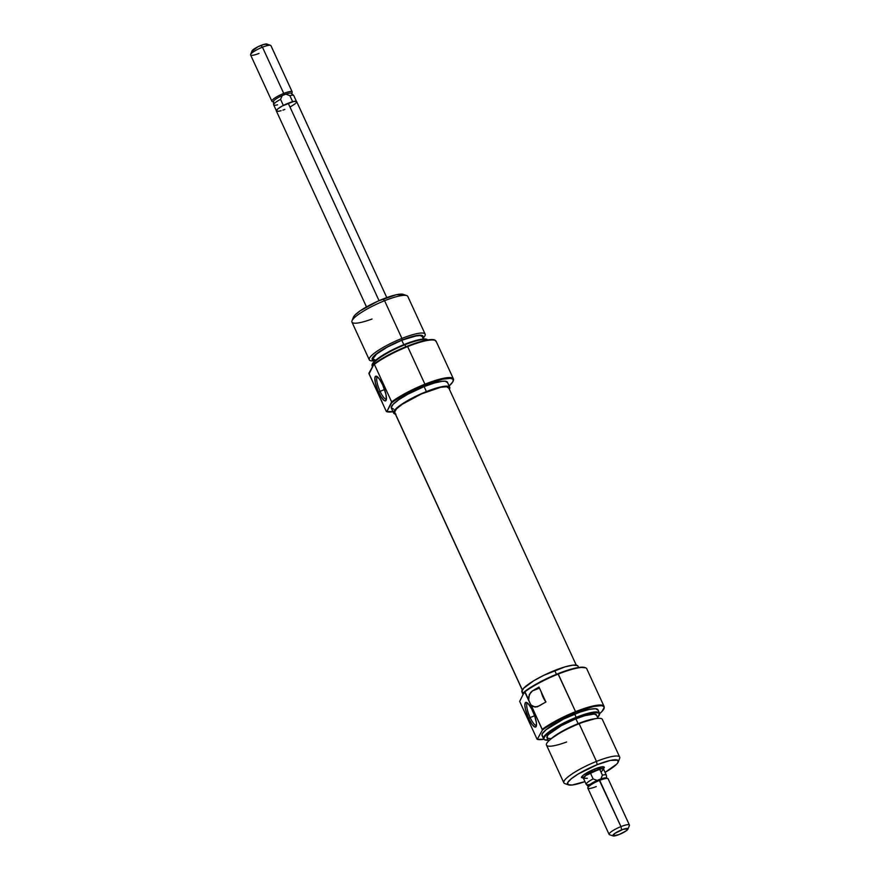 <?xml version="1.0" encoding="UTF-8"?>
<svg xmlns="http://www.w3.org/2000/svg" width="880" height="880" viewBox="0 0 880 880"><rect width="100%" height="100%" fill="white"/><g stroke="black" fill="none" stroke-linecap="round" stroke-linejoin="round"><path stroke-width="1.32" d="M391.644 401.907L391.688 402.754A37.169 7.249 -24.7 0 1 425.073 384.846L424.93 384.197A37.73 7.348 155.3 0 0 391.644 401.907A37.73 7.348 -24.7 0 1 424.93 384.197L425.073 384.846A37.169 7.249 -24.7 0 1 453.079 381.26A37.169 7.249 -24.7 0 1 449.119 385.935L452.804 381.843L453.277 380.083L452.441 378.906L450.34 378.345L442.684 379.181L425.073 384.846L406.373 393.547L394.702 400.565L391.688 402.754L386.771 411.664L391.644 401.907L374.352 364.309A37.73 7.348 -24.7 0 1 407.638 346.588A37.73 7.348 -24.7 0 1 435.82 340.868L435.413 340.461A37.521 7.315 155.3 0 0 407.374 346.148L407.638 346.588A37.73 7.348 155.3 0 0 374.352 364.309L391.644 401.907M453.079 381.26L453.354 380.556A37.73 7.348 155.3 0 0 424.93 384.197L407.638 346.588L424.93 384.197A37.73 7.348 -24.7 0 1 453.431 378.917A37.73 7.348 -24.7 0 1 453.2 380.919M377.63 376.959A11.88 2.97 -111.8 0 0 380.072 391.336L378.609 392.227A13.277 3.322 68.2 0 1 376.684 376.31A13.277 3.322 68.2 0 1 382.668 384.846L379.302 378.895L376.387 376.189L374.902 377.652L375.353 382.778L377.586 389.84L380.842 396.473L384.032 400.422L385.583 400.851L386.375 399.41L385.924 394.284L382.668 384.846A13.277 3.322 68.2 0 1 386.188 400.125A13.277 3.322 68.2 0 1 378.609 392.227L380.072 391.336A11.88 2.97 68.2 0 1 377.498 377.003A11.88 2.97 68.2 0 1 377.63 376.959M384.56 389.543L380.072 391.336L384.56 389.543M373.373 360.349A27.951 5.445 -24.7 0 1 401.907 340.098L401.918 338.415A30.745 5.995 155.3 0 0 373.813 353.595A30.745 5.995 155.3 0 0 373.615 360.866A30.745 5.995 -24.7 0 1 369.281 359.799A30.745 5.995 -24.7 0 1 401.918 338.415L384.582 300.718L383.009 299.013A27.951 5.445 155.3 0 0 353.386 317.24L352 320.771A30.745 5.995 -24.7 0 1 384.582 300.718A30.745 5.995 155.3 0 0 351.945 322.113L369.281 359.799M372.064 365.178L372.108 365.761A30.745 5.995 -24.7 0 1 404.855 344.795L404.591 344.355A30.536 5.951 155.3 0 0 372.064 365.178A30.536 5.951 155.3 0 0 372.108 365.453M369.061 373.912L374.055 363.935L368.896 373.285L380.237 398.222L369.061 373.912M372.042 319.011A30.745 5.995 -24.7 0 1 352 320.771M447.535 382.635L445.104 381.194L442.365 381.271L434.379 383.009L424.116 386.595A30.877 6.017 155.3 0 0 391.325 408.078L393.624 413.061A30.877 6.017 -24.7 0 1 426.404 391.578L424.116 386.595L407.891 394.196L398.926 399.619L393.074 404.371L391.226 407.715L393.668 409.156M395.351 414.062A30.877 6.017 -24.7 0 1 393.624 413.061M453.431 378.917L436.139 341.308A37.73 7.348 155.3 0 0 407.638 346.588L402.677 348.106L388.806 354.772L374.055 363.935A37.521 7.315 155.3 0 1 407.374 346.148L419.848 341.792L429.55 339.68L432.883 339.592L435.006 340.153L435.842 341.341M427.757 340.439L425.337 339.02L419.056 339.702L409.86 342.386L404.855 344.795A30.745 5.995 -24.7 0 1 427.603 339.955A30.745 5.995 155.3 0 0 404.855 344.795L405.768 346.797L404.855 344.795A30.745 5.995 155.3 0 0 372.218 366.19L372.482 366.784M422.466 336.798L420.31 335.533L414.7 336.138L401.797 340.296L403.81 344.674L401.797 340.296A27.247 5.313 155.3 0 0 372.867 359.249L374.033 361.79M425.128 334.114L407.792 296.417A30.745 5.995 155.3 0 0 384.582 300.718L401.918 338.415A30.745 5.995 -24.7 0 1 425.128 334.114A30.745 5.995 -24.7 0 1 423.115 338.096A30.745 5.995 155.3 0 0 401.918 338.415L401.907 340.098L418.418 335.28L422.477 335.632L422.752 337.832M374.352 360.514L372.141 359.216L372.493 357.885L379.104 351.89L387.222 346.973L401.907 340.098A27.951 5.445 -24.7 0 1 422.884 337.579M423.544 339.02L422.378 336.479A27.247 5.313 155.3 0 0 401.797 340.296L387.475 346.995L376.585 354.002L372.779 358.93L375.716 360.228M427.812 340.131L427.405 339.724A30.536 5.951 155.3 0 0 404.591 344.355L393.723 349.195L379.676 357.236L373.89 361.933L372.064 365.244M386.353 411.51L380.237 398.222A8.382 2.101 68.2 0 1 382.613 403.392L386.353 411.51L393.426 411.675M449.724 387.255L447.436 382.272A30.877 6.017 155.3 0 0 424.116 386.595L426.404 391.578A30.877 6.017 -24.7 0 1 449.724 387.255A30.877 6.017 -24.7 0 1 449.361 389.224L449.834 387.618L449.141 386.639L444.653 386.254L431.728 389.576L420.893 393.899L410.179 399.179L397.826 407.11L393.91 411.235L393.514 412.698L395.956 414.139M403.579 294.536L396.242 294.745L378.015 301.114L360.206 310.794L354.915 315.095L353.243 318.12M384.582 300.718A30.745 5.995 -24.7 0 1 406.747 295.592L403.15 294.349A27.951 5.445 155.3 0 0 383.009 299.013L384.582 300.718M386.419 399.003A11.88 2.97 68.2 0 1 386.298 399.058A11.88 2.97 68.2 0 1 380.072 391.336A11.88 2.97 -111.8 0 0 386.419 399.003M393.019 411.741A37.169 7.249 -24.7 0 1 386.892 411.708A37.169 7.249 -24.7 0 1 386.771 411.664M576.268 665.159L448.679 387.739A29.722 5.797 155.3 0 0 420.321 394.405A29.722 5.797 155.3 0 0 394.57 412.126L522.324 689.898L394.57 412.126L396.528 408.826L402.314 404.217L421.399 393.932L440.649 387.288L446.611 386.716L448.778 388.19M395.142 413.105L394.57 412.126A29.722 5.797 155.3 0 0 394.669 412.577L522.269 689.997M603.526 768.79L604.373 767.338L603.383 766.744L594.836 768.944A12.573 2.453 -24.7 0 1 603.9 766.843L603.9 766.843M519.673 701.371L524.546 691.614L519.673 701.371L536.965 738.969L519.673 701.371M604.219 707.476L604.175 706.893A37.73 7.348 155.3 0 0 575.553 711.656A37.73 7.348 -24.7 0 1 604.043 706.376L586.751 668.767A37.73 7.348 155.3 0 0 558.25 674.058A37.73 7.348 -24.7 0 1 585.453 667.755L584.738 667.513A37.169 7.249 155.3 0 0 557.942 673.706L575.553 711.656A37.73 7.348 155.3 0 0 542.267 729.366L542.421 729.993A37.521 7.315 -24.7 0 1 575.751 712.206L575.553 711.656L575.751 712.206A37.521 7.315 -24.7 0 1 604.219 707.476A37.521 7.315 -24.7 0 1 599.544 713.713M530.123 717.552A11.88 2.97 -111.8 0 0 536.459 725.219A11.88 2.97 68.2 0 1 536.338 725.274A11.88 2.97 68.2 0 1 530.123 717.552L534.6 715.759L530.123 717.552A11.88 2.97 68.2 0 1 527.538 703.219A11.88 2.97 68.2 0 1 527.67 703.175A11.88 2.97 -111.8 0 0 530.123 717.552L528.649 718.432L530.123 717.552M532.719 711.062A13.277 3.322 68.2 0 1 536.228 726.341A13.277 3.322 68.2 0 1 528.649 718.432L532.015 724.383L534.93 727.089L536.415 725.626L536.338 722.535L534.644 715.869L531.619 708.818L528.275 703.78L525.745 702.427L524.876 705.232L525.393 708.994L528.649 718.432A13.277 3.322 68.2 0 1 526.724 702.515A13.277 3.322 68.2 0 1 532.719 711.062M594.803 718.773L578.292 723.591A27.951 5.445 155.3 0 0 551.496 738.43L549.659 740.047A30.745 5.995 -24.7 0 1 579.128 723.712A30.745 5.995 155.3 0 0 546.491 745.107L563.827 782.793A30.745 5.995 -24.7 0 1 596.464 761.409A30.745 5.995 155.3 0 0 564.883 783.618L568.48 784.872A27.951 5.445 -24.7 0 1 597.19 764.676L596.464 761.409L579.128 723.712L596.464 761.409A30.745 5.995 -24.7 0 1 619.685 757.108L602.349 719.411A30.745 5.995 155.3 0 0 579.128 723.712A30.745 5.995 -24.7 0 1 596.453 718.52L594.033 718.872A27.951 5.445 155.3 0 0 578.292 723.591L563.607 730.466L551.441 738.485M566.599 742.005A30.745 5.995 -24.7 0 1 549.659 740.047M599.412 713.031L597.927 709.786A30.745 5.995 155.3 0 0 574.706 714.098L576.191 717.332A30.745 5.995 155.3 0 0 543.818 739.079L544.225 739.486A30.536 5.951 -24.7 0 1 576.389 717.882L574.706 714.098A30.745 5.995 155.3 0 0 542.069 735.482L543.554 738.716A30.745 5.995 -24.7 0 1 576.191 717.332A30.745 5.995 -24.7 0 1 599.412 713.031A30.745 5.995 -24.7 0 1 599.511 713.757M548.086 740.201A30.536 5.951 -24.7 0 1 544.225 739.486M618.244 761.981A27.951 5.445 -24.7 0 1 605.044 772.365L616.715 764.115L618.035 762.41L617.76 760.199L610.423 760.408L597.19 764.676A27.951 5.445 -24.7 0 1 618.244 761.981L619.63 758.439A30.745 5.995 155.3 0 0 596.464 761.409L597.19 764.676L578.16 774.037L571.329 778.734L567.776 782.463L568.051 784.674L572.11 785.026L584.936 781.605A27.951 5.445 -24.7 0 1 568.48 784.872M578.611 667.469L578.006 666.149A30.877 6.017 155.3 0 0 554.686 670.472L556.446 674.311L554.686 670.472A30.877 6.017 155.3 0 0 521.895 691.966L523.017 694.386M604.043 706.376A37.73 7.348 -24.7 0 1 604.175 707.201M543.994 739.266A37.521 7.315 -24.7 0 1 537.262 739.343L544.071 739.255A30.745 5.995 -24.7 0 1 543.554 738.716M598.015 718.355L596.475 714.989A27.247 5.313 155.3 0 0 575.894 718.795L578.127 723.657L575.894 718.795A27.247 5.313 155.3 0 0 546.964 737.759L548.515 741.125M548.988 740.124L544.555 739.739L543.873 738.771L544.258 737.33L545.699 735.46L555.61 728.123L570.944 720.181L586.542 714.34L594.44 712.624L598.873 712.998L599.555 713.966L597.597 717.431A30.536 5.951 -24.7 0 0 599.566 714.032A30.536 5.951 -24.7 0 0 576.389 717.882L576.191 717.332A30.745 5.995 155.3 0 1 599.522 713.46L599.566 714.032M596.563 715.308L594.407 714.032L584.947 715.638L575.894 718.795L561.572 725.505L548.504 734.481L547.217 736.153L547.481 738.298L551.441 738.639M585.299 667.766L579.898 667.304L575.542 668.041L557.942 673.706L539.242 682.418L524.546 691.614L542.267 729.366A37.73 7.348 -24.7 0 1 575.553 711.656L558.25 674.058A37.73 7.348 155.3 0 0 524.964 691.768L528.704 699.897L529.287 694.507L532.532 690.877A37.73 7.348 -24.7 0 1 539 687.082L545.875 702.02A37.73 7.348 155.3 0 0 539.407 705.815L535.095 707.135L531.08 705.056L542.421 729.993L537.262 739.343L542.421 729.993L545.479 727.804L557.172 720.83L575.751 712.206L593.527 706.486L601.249 705.65L603.372 706.211L604.208 707.399L601.964 711.469L598.972 714.186M598.026 710.149L595.595 708.719L589.27 709.401L580.008 712.107L563.772 718.96L546.26 729.553L542.355 733.667L541.97 735.119L542.663 736.098M578.116 666.512L577.423 665.533L572.935 665.159L564.949 666.886L543.697 675.367L533.665 680.823L523.644 688.248L521.796 691.603L524.238 693.033M581.515 777.139L581.504 777.15A12.573 2.453 -24.7 0 1 594.836 768.944L583.198 775.269L581.438 777.546L583.55 778.107M524.964 691.768A37.73 7.348 -24.7 0 1 558.25 674.058L557.942 673.706A37.169 7.249 155.3 0 0 524.546 691.614L524.964 691.768M532.532 690.877L539 687.082L545.875 702.02L537.273 706.827L532.983 706.574L531.08 705.056A8.382 2.101 68.2 0 1 528.704 699.897L528.605 697.059L530.651 692.428L532.532 690.877L539.473 688.105L532.532 690.877M541.189 691.834A8.382 2.101 -111.8 0 0 545.699 701.635M541.079 691.339L543.136 697.301L545.941 701.899M386.793 297.572L296.681 101.64A11.176 2.178 155.3 0 0 288.233 103.213L379.049 300.663L288.233 103.213A11.176 2.178 155.3 0 0 276.364 110.99L366.487 306.911M276.463 110.935L273.669 104.863A11.066 2.156 155.3 0 1 280.566 99.374L283.36 105.435L280.566 99.374L282.183 95.612L285.846 94.149A9.988 1.947 -24.7 0 1 291.566 93.863L292.16 92.356A11.176 2.178 155.3 0 0 283.734 93.434L284.042 94.82A9.988 1.947 -24.7 0 1 285.846 94.149L289.883 95.656A11.066 2.156 -24.7 0 1 293.689 95.48L291.511 93.313A9.988 1.947 155.3 0 0 285.846 94.149L282.183 95.612A9.988 1.947 155.3 0 0 273.405 101.64L273.636 104.709A11.066 2.156 -24.7 0 1 280.566 99.374L282.183 95.612A9.988 1.947 -24.7 0 1 284.042 94.82L283.734 93.434A11.176 2.178 -24.7 0 1 292.182 91.872L270.908 45.617A11.176 2.178 155.3 0 0 262.46 47.179A11.176 2.178 -24.7 0 1 270.523 45.32L266.937 44.066A8.382 1.639 155.3 0 0 260.887 45.463L262.46 47.179L283.734 93.434L262.46 47.179A11.176 2.178 155.3 0 0 250.591 54.956L271.876 101.211A11.176 2.178 -24.7 0 1 283.734 93.434A11.176 2.178 155.3 0 0 272.25 101.508L273.779 102.047A9.988 1.947 -24.7 0 1 282.183 95.612A9.988 1.947 -24.7 0 1 284.042 94.82A9.988 1.947 -24.7 0 1 285.846 94.149L289.883 95.656L292.666 101.717L289.883 95.656A11.066 2.156 155.3 0 1 293.777 95.612L296.571 101.695M603.526 769.67L603.416 768.79L601.799 768.647L593.197 771.419L586.069 775.291L583.429 777.7L583.539 778.58A11.176 2.178 -24.7 0 1 583.319 778.36A11.176 2.178 -24.7 0 1 595.188 770.583L594.495 769.076L595.188 770.583A11.176 2.178 -24.7 0 1 603.636 769.01A11.176 2.178 -24.7 0 1 603.658 769.34M587.323 778.261L583.44 778.338L585.827 775.5L599.632 769.109L602.426 775.192L600.82 778.954A9.988 1.947 155.3 0 0 599.016 779.625L620.961 826.606A11.176 2.178 -24.7 0 1 629.409 825.044L608.124 778.789A11.176 2.178 155.3 0 0 599.687 780.351A11.176 2.178 155.3 0 0 587.818 788.128L609.092 834.383A11.176 2.178 -24.7 0 1 620.961 826.606L621.676 829.873A8.382 1.639 -24.7 0 1 627.99 829.07A8.382 1.639 -24.7 0 1 619.113 834.537L612.942 835.879L614.834 833.415L623.128 829.334L628.034 828.795L625.944 830.995L619.113 834.537A8.382 1.639 -24.7 0 1 613.063 835.934A8.382 1.639 -24.7 0 1 621.676 829.873L620.961 826.606L599.687 780.351A11.176 2.178 -24.7 0 1 607.75 778.492L606.221 777.953A9.988 1.947 155.3 0 0 600.82 778.954A9.988 1.947 -24.7 0 1 606.595 778.36L606.364 775.291A11.066 2.156 155.3 0 0 602.426 775.192L600.82 778.954A9.988 1.947 155.3 0 0 599.016 779.625A9.988 1.947 155.3 0 0 597.157 780.417A9.988 1.947 155.3 0 0 588.434 786.137L587.84 787.644A11.176 2.178 -24.7 0 1 599.687 780.351L599.016 779.625A9.988 1.947 155.3 0 0 597.157 780.417L593.12 778.91A11.066 2.156 155.3 0 0 586.311 784.52L588.489 786.687A9.988 1.947 -24.7 0 1 597.157 780.417L593.12 778.91L590.326 772.827L601.546 768.724L603.57 769.34L601.128 771.87M596.266 786.566A11.176 2.178 -24.7 0 1 587.84 787.644M627.99 829.07L629.387 825.528A11.176 2.178 155.3 0 0 620.961 826.606A11.176 2.178 155.3 0 0 609.477 834.68L613.063 835.934M583.539 778.58L584.166 778.745M590.326 772.827A11.066 2.156 155.3 0 0 583.429 778.305L586.223 784.388A11.066 2.156 -24.7 0 1 593.12 778.91L590.326 772.827M590.117 784.344A11.066 2.156 -24.7 0 1 586.223 784.388M602.426 775.192A11.066 2.156 -24.7 0 1 606.331 775.137L603.537 769.065A11.066 2.156 155.3 0 0 599.632 769.109L602.426 775.192M267.058 44.121L263.681 44.495L257.906 46.794L251.966 51.205M252.153 51.469L253.363 51.568M266.75 45.298L267.245 44.396M259.039 53.394A11.176 2.178 -24.7 0 1 250.613 54.472A11.176 2.178 -24.7 0 1 262.46 47.179L260.887 45.463A8.382 1.639 155.3 0 0 252.01 50.93L250.613 54.472M277.574 104.808A11.066 2.156 -24.7 0 1 273.636 104.709M284.812 109.417L282.887 110.143M281.094 110.715L278.201 111.353L276.331 110.858L277.893 108.834L282.359 105.963L293.535 101.508L296.461 101.42L296.043 102.982M295.152 103.796L290.686 106.667M583.319 778.349L582.285 776.094M603.625 769.01L602.591 766.744"/></g></svg>
